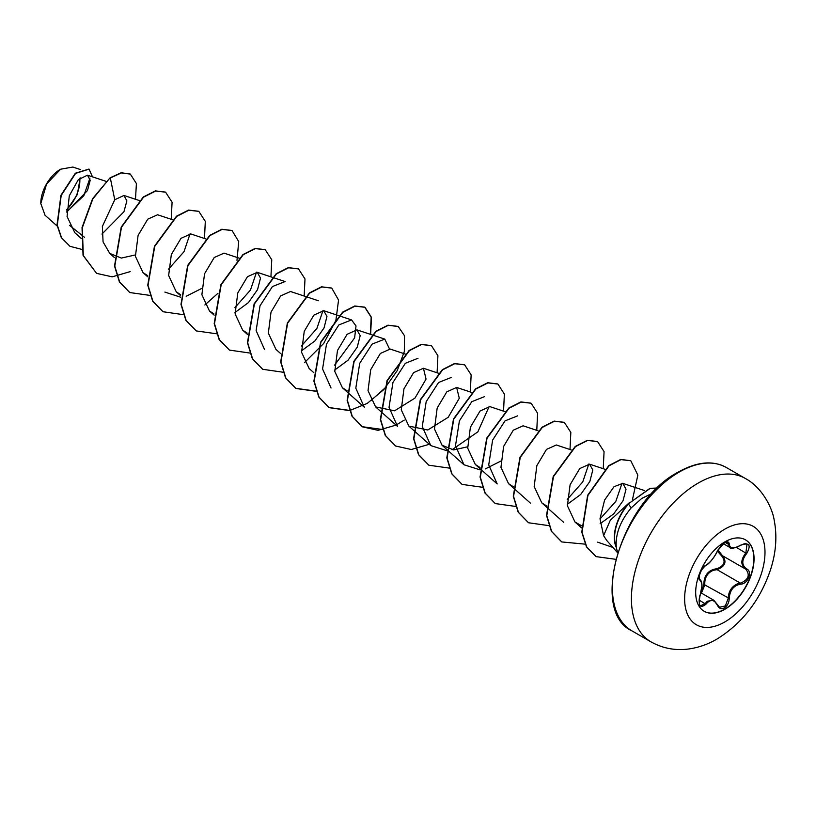 <?xml version="1.0" encoding="UTF-8"?>
<svg xmlns="http://www.w3.org/2000/svg" width="816" height="816" viewBox="0 0 816 816"><rect width="100%" height="100%" fill="white"/><g stroke="black" fill="none" stroke-linecap="round" stroke-linejoin="round"><path stroke-width="1.22" d="M745.396 539.784A41.269 23.827 -60 0 1 751.587 572.893A41.269 23.827 -60 0 1 724.649 609.164A41.269 23.827 -60 0 1 704.126 611.266M724.863 541.885A41.269 23.827 -60 0 1 745.498 539.845A41.269 23.827 -60 0 1 751.832 572.914A41.269 23.827 -60 0 1 724.863 609.287A41.269 23.827 -60 0 1 704.228 611.327A41.269 23.827 -60 0 1 697.904 578.258A41.269 23.827 -60 0 1 724.863 541.885M705.932 565.253C710.328 562.428 714.153 557.665 717.407 550.973L724.394 542.742C727.444 541.212 729.055 541.681 729.239 544.15C729.841 548.627 733.666 548.964 740.724 545.17C749.384 542.212 751.352 545.017 746.65 553.585C741.53 560.113 741.53 565.213 746.65 568.895C752.842 571.445 747.884 584.154 740.724 584.134C733.666 585.429 729.83 590.192 729.239 598.424C729.055 602.667 727.444 605.819 724.394 607.879C721.273 609.389 718.947 608.522 717.407 605.268C714.153 599.27 710.328 598.924 705.932 604.238C700.067 608.807 698.098 606.002 700.016 595.823C702.494 587.744 702.494 582.634 700.016 580.492C698.098 575.749 700.067 570.67 705.932 565.253A0.785 0.653 63.5 0 1 705.636 565.59L705.636 565.59A0.785 0.653 63.5 0 1 705.279 565.641M701.189 592.12L703.769 584.97C703.922 575.321 708.278 569.905 716.836 568.721L717.06 569.66L713.378 570.292C707.309 572.893 704.443 577.769 704.8 584.919L701.434 593.11M717.55 605.054L719.528 607.267L725.353 605.921L728.188 598.424C728.494 591.6 731.462 586.786 737.093 583.981L740.449 583.175C748.456 579.768 750.261 575.127 745.865 569.231L745.885 569.242A0.785 0.52 117.9 0 1 745.865 569.231C740.52 565.345 740.52 559.909 745.865 552.901L747.007 544.231C745.987 543.252 743.896 543.629 740.704 545.353L740.449 545.21M699.72 595.884L700.077 595.904C698.343 599.077 699.434 606.971 700.628 605.747L705.126 603.585L707.35 601.178L713.888 600.301L717.407 605.268M717.407 550.973L717.56 550.82C715.907 554.839 710.042 563.591 705.636 565.59C702.076 565.927 696.976 580.258 699.649 579.493L699.567 579.442M716.836 568.721C724.394 565.814 726.026 561.592 721.752 556.073L717.417 551.157M60.333 169.371A27.622 15.943 120 0 0 40.8 203.194A27.622 15.943 120 0 0 40.8 203.388M80.56 169.606L72.828 167.045L60.608 169.208L46.604 183.998L40.8 203.541L45.053 215.271L57.191 226.063M617.804 552.095A35.669 20.594 -60 0 1 616.141 546.842L616.284 546.924C615.356 534.031 620.344 521.006 631.227 507.848L641.723 498.464L649.006 494.873A35.669 20.594 -60 0 1 650.984 494.618M84.538 237.323L69.523 225.338M66.739 212.109L87.485 190.526L90.209 180.254L87.455 175.185L78.305 179.683L69.289 195.789L67.075 216.536L74.858 232.744L81.212 238.394M101.959 234.059L123.94 211.752L126.878 200.869L123.971 195.463L114.76 199.736L102.367 226.44L103.071 241.903L109.772 253.419L121.349 258.07L135.283 254.959M172.747 219.8L157.57 214.761L147.757 219.167L138.098 235.385L135.415 256.336L143.004 272.605L147.706 275.645M205.979 238.986L190.801 233.947L180.989 238.343L171.329 254.561L168.647 275.512L176.225 291.791L180.662 294.698M239.21 258.172L224.033 253.133L214.22 257.53L204.551 273.758L201.878 294.719L209.457 310.978L213.894 313.885M234.977 312.508L248.411 302.614L257.56 289.598L260.508 278.103L257.264 272.32L247.442 276.726L237.782 292.944L235.11 313.905L242.689 330.164L247.126 333.071M318.322 300.737L290.486 291.506L280.673 295.912L271.024 312.12L268.342 333.101L275.92 349.35L280.316 353.257M301.43 350.88L314.874 340.976L324.023 327.961L326.961 316.465L323.717 310.692L313.895 315.098L304.246 331.316L301.573 352.277L309.152 368.536L313.823 372.688M334.662 370.066L348.095 360.172L357.245 347.157L360.193 335.651L356.949 329.878L347.126 334.285L337.477 350.492L334.795 371.464L342.383 387.722L347.086 390.752M405.358 354.093L390.181 349.064L380.358 353.461L370.709 369.668L368.026 390.64L375.615 406.909L394.577 410.805L414.967 398.106L426.054 379.083L423.412 368.251L413.59 372.647L403.94 388.865L401.258 409.826L408.836 426.085L427.808 429.991L448.198 417.292L459.286 398.279L456.644 387.437L446.821 391.833L437.172 408.041L434.489 429.012L442.068 445.271L453.665 449.922L467.588 446.811M505.053 411.652L489.865 406.613L480.053 411.019L470.393 427.227L467.721 448.198L475.3 464.457L480.012 467.497M537.948 430.726L523.097 425.799L513.284 430.195L503.625 446.413L500.942 467.374L508.531 483.643L513.244 486.683M571.18 449.912L556.328 444.985L546.516 449.381L536.867 465.589L534.174 486.56L541.763 502.829L546.465 505.869M567.273 504.359L580.706 494.465L589.856 481.45L592.804 469.965L589.56 464.171L579.748 468.568L570.088 484.786L567.406 505.747L574.994 522.016L581.594 525.769M600.117 523.729L613.693 513.896L623.006 500.8L626.035 489.202L622.792 483.358L614.009 486.713L604.595 500.075L600.015 518.741L603.595 535.684L606.737 540.478L617.59 552.748M629.452 502.544L610.297 520.271L603.595 535.684M612.918 547.454L597.618 542.15M622.067 483.184L615.825 501.361L600.005 518.986M588.846 463.998L582.726 481.96L567.191 499.494M475.3 464.457L497.199 483.949L488.723 464.906L492.64 440.059L505.022 420.862L517.701 415.844M500.728 461.122L485.245 468.955M479.951 469.832L463.978 464.763L455.501 445.72L459.408 420.883L471.781 401.676L484.469 396.658M489.151 406.45L477.87 431.837L452.023 449.769M446.719 450.646L430.746 445.577L422.27 426.533L426.176 401.696L438.569 382.48L451.238 377.471M375.615 406.909L397.514 426.391L389.038 407.337L392.945 382.5L405.338 363.293L418.006 358.285M342.383 387.722L364.283 407.204L355.807 388.161L359.713 363.324L372.096 344.117L384.775 339.099L389.467 348.891M331.051 388.018L322.575 368.975L326.492 344.138L338.864 324.931L351.553 319.913L356.011 325.951L354.623 337.885L334.58 365.201M323.003 310.529L316.883 328.481L301.349 346.015M264.598 349.646L256.122 330.602L260.018 305.776L272.411 286.559L285.09 281.551L257.264 272.32M256.54 272.146L250.43 290.108L234.896 307.642M201.664 288.456L186.17 296.29M180.601 297.187L164.903 292.097M190.087 233.784L183.967 251.746L168.433 269.27M89.933 178.163L83.854 195.626L66.739 211.813M66.739 210.181L77.296 194.606L80.213 177.857M114.76 199.736L110.313 177.99L121.421 172.91L130.346 174.114L136.405 183.549L135.497 199.277M81.906 249.421L70.043 246.33L61.567 237.793L57.293 225.155L61.2 195.452L75.613 173.38L89.087 169.147L92.473 176.848M110.038 177.827L92.565 198.727L82.028 227.613L83.038 255.347L96.574 273.36L83.314 255.51L82.304 227.766L92.84 198.88L110.038 177.827L121.145 172.747L130.203 174.032M69.901 246.248L61.292 237.629L57.018 224.992L60.925 195.299L75.337 173.216L88.944 169.075M616.141 546.842L616.08 546.934A34.558 19.951 -60 0 1 628.187 503.951L650.005 488.305L657.39 488.039M651.076 494.516L649.006 494.873M96.574 273.36L112.21 276.848L130.213 271.616M171.248 219.3L172.074 202.215L165.597 192.178L155.652 191.046L143.545 197.176L121.492 227.236L114.791 266.159L119.687 282.101L129.795 292.546L150.287 295.443M204.479 238.486L205.306 221.391L198.829 211.364L188.873 210.232L176.776 216.362L154.724 246.422L148.022 285.345L152.918 301.288L163.027 311.732L183.304 314.66M204.867 304.98L218.015 293.24M236.977 260.386L238.721 241.577L232.05 230.551L222.105 229.418L209.998 235.549L187.955 265.608L181.254 304.531L186.15 320.474L196.258 330.919L216.74 333.805M270.932 276.859L271.759 259.763L265.282 249.737L255.337 248.594L243.229 254.725L221.187 284.784L214.486 323.707L219.382 339.66L229.49 350.105L249.767 353.032M304.164 296.045L304.99 278.95L298.513 268.923L288.568 267.781L276.461 273.911L254.408 303.97L247.707 342.893L252.613 358.846L262.721 369.291L282.999 372.218M304.562 362.539L323.728 343.434L335.886 320.433L338.558 300.053L331.745 288.109L321.8 286.967L309.692 293.097L287.64 323.156L280.939 362.09L285.845 378.032L295.953 388.477L316.435 391.364M370.627 334.407L371.453 317.322L364.976 307.285L355.031 306.153L342.924 312.283L320.872 342.343L314.17 381.276L319.066 397.219L329.185 407.663L349.452 410.591M349.666 410.55L367.241 403.41L383.663 389.701M384.163 389.161L397.239 370.597L404.318 351.533L404.512 335.764L398.208 326.471L388.263 325.339L376.156 331.469L354.103 361.529L347.402 400.452L352.298 416.395L362.406 426.839L378.053 430.328L396.056 425.095M396.148 425.044L404.246 420.097M437.09 372.779L437.906 355.694L431.44 345.658L421.484 344.525L409.387 350.656L387.335 380.715L380.633 419.638L385.529 435.581L395.638 446.026L411.284 449.514L429.287 444.281M470.322 391.966L471.138 374.881L464.661 364.844L454.716 363.712L442.609 369.842L420.556 399.901L413.865 438.824L418.761 454.767L428.869 465.212L449.351 468.109M503.543 411.152L504.37 394.057L497.893 384.03L487.948 382.898L475.84 389.028L453.788 419.087L447.086 458.011L451.993 473.953L462.101 484.398L482.582 487.295M536.775 430.338L537.601 413.243L531.124 403.216L521.179 402.084L509.072 408.204L487.019 438.263L480.318 477.197L485.214 493.139L495.332 503.584L515.814 506.471M570.007 449.524L570.833 432.429L564.356 422.402L554.411 421.26L542.303 427.39L520.251 457.45L513.55 496.383L518.446 512.326L528.554 522.77L549.046 525.657M603.238 468.71L604.064 451.615L597.587 441.589L587.632 440.446L575.535 446.576L553.483 476.646L546.781 515.569L551.677 531.512L561.796 541.957L585.286 544.16M632.502 499.443L637.847 475.126L630.809 460.775L620.996 459.602L609.052 465.783L587.918 495.445L582.032 532.297L586.775 547.057L596.17 556.645L615.713 559.307M657.308 488.111L649.964 488.56L628.187 503.951M165.454 192.097L155.377 190.883L143.269 197.013L121.217 227.072L114.515 265.996L119.411 281.938L129.662 292.465M198.686 211.283L188.598 210.069L176.501 216.199L154.448 246.259L147.747 285.182L152.643 301.135L162.894 311.651M231.917 230.469L221.83 229.255L209.722 235.385L187.67 265.445L180.979 304.368L185.875 320.321L196.126 330.837M265.149 249.655L255.061 248.441L242.954 254.572L220.901 284.631L214.2 323.554L219.106 339.497L229.347 350.023M298.381 268.841L288.293 267.628L276.185 273.748L254.133 303.817L247.432 342.74L252.328 358.683L262.579 369.209M331.602 288.028L321.524 286.814L309.417 292.944L287.365 323.003L280.663 361.927L285.559 377.869L295.678 388.314L316.363 391.17M370.331 334.315L371.178 317.179L364.701 307.132L354.746 305.99L342.649 312.13L320.596 342.19L313.895 381.113L318.791 397.055L328.899 407.5L349.391 410.387M370.882 400.646L383.887 388.997M398.065 326.4L387.977 325.176L375.88 331.306L353.828 361.366L347.126 400.289L352.022 416.242L362.131 426.686L382.826 429.532M431.297 345.586L421.209 344.362L409.112 350.492L387.059 380.552L380.358 419.475L385.254 435.428L395.505 445.944M464.528 364.762L454.441 363.548L442.333 369.679L420.281 399.738L413.579 438.661L418.486 454.614L428.737 465.13M497.75 383.948L487.672 382.735L475.565 388.865L453.512 418.924L446.811 457.847L451.717 473.8L461.958 484.316M530.981 403.135L520.904 401.921L508.796 408.051L486.744 438.11L480.043 477.034L484.939 492.976L495.19 503.503M564.213 422.321L554.135 421.107L542.028 427.237L519.976 457.297L513.274 496.22L518.17 512.162L528.421 522.689M597.445 441.507L587.357 440.293L575.26 446.423L553.207 476.483L546.506 515.406L551.402 531.349L561.653 541.875M630.676 460.693L620.721 459.449L608.777 465.62L587.642 495.281L581.757 532.134L586.5 546.904L596.027 556.573M616.284 546.924A34.558 19.951 -60 0 1 628.463 504.115L631.227 507.848M66.769 209.498A27.622 15.943 120 0 0 79.744 178.265M703.769 584.97L704.8 584.919L729.239 598.424M722.415 555.696L721.752 556.073M717.968 549.933L722.476 555.727C727.066 561.714 725.261 566.365 717.06 569.66L740.449 583.175L740.724 584.134M723.231 543.619L729.881 547.454L727.393 542.303C728.321 541.202 722.629 543.334 721.721 544.884L717.56 550.82M740.724 545.17L740.704 545.353C734.084 548.403 730.473 549.107 729.881 547.454M746.65 553.585L736.389 547.424M729.239 544.15A0.785 0.632 -179.5 0 1 728.188 544.119L725.291 542.436M699.598 579.462L699.72 579.533A0.785 0.724 115.6 0 1 700.016 580.492M699.863 579.605C701.26 580.411 701.964 582.481 701.984 585.806L700.016 595.823M699.108 600.107L705.932 604.238M746.65 568.895A0.785 0.52 117.9 0 1 745.885 569.242L746.018 569.313M724.812 621.955A56.834 32.813 -60 0 1 684.624 598.76A56.834 32.813 -60 0 1 724.812 529.156A56.834 32.813 -60 0 1 764.99 552.35A56.834 32.813 -60 0 1 724.812 621.955M650.954 641.845A94.34 54.468 -60 0 1 636.5 566.253A94.34 54.468 -60 0 1 698.129 483.123A94.34 54.468 -60 0 1 745.294 478.451L726.271 467.466A94.34 54.468 120 0 0 679.096 472.138A94.34 54.468 120 0 0 617.467 555.268A94.34 54.468 120 0 0 631.931 630.86L650.954 641.845C662.816 648.445 675.475 650.821 688.939 648.955C698.771 647.537 708.125 644.232 716.989 639.05C742.376 623.24 760.206 600.178 770.467 569.864C776.047 552.799 777.291 536.183 774.17 520.027C772.181 507.215 761.573 487.009 745.294 478.451M701.015 592.865L713.908 600.311L719.539 607.267M631.931 630.86C589.019 611.674 620.813 501.697 678.31 472.056C696.956 461.672 712.939 460.142 726.271 467.466M87.455 175.185L105.958 181.315M123.971 195.463L139.526 200.614M109.772 253.419L114.444 257.581M143.004 272.605L147.665 276.757M176.236 291.791L180.622 295.698M209.457 310.978L214.129 315.129M242.689 330.164L247.36 334.315M323.717 310.692L351.553 319.913M356.949 329.878L384.775 339.099M423.412 368.251L438.59 373.279M408.836 426.085L430.746 445.577M456.644 387.437L471.821 392.465M442.068 445.271L463.978 464.763M508.531 483.643L530.431 503.135M541.763 502.829L563.662 522.311M589.56 464.171L604.758 469.21M574.994 522.016L581.655 527.942M622.792 483.358L644.456 490.538M722.18 555.563L745.61 569.089"/></g></svg>
